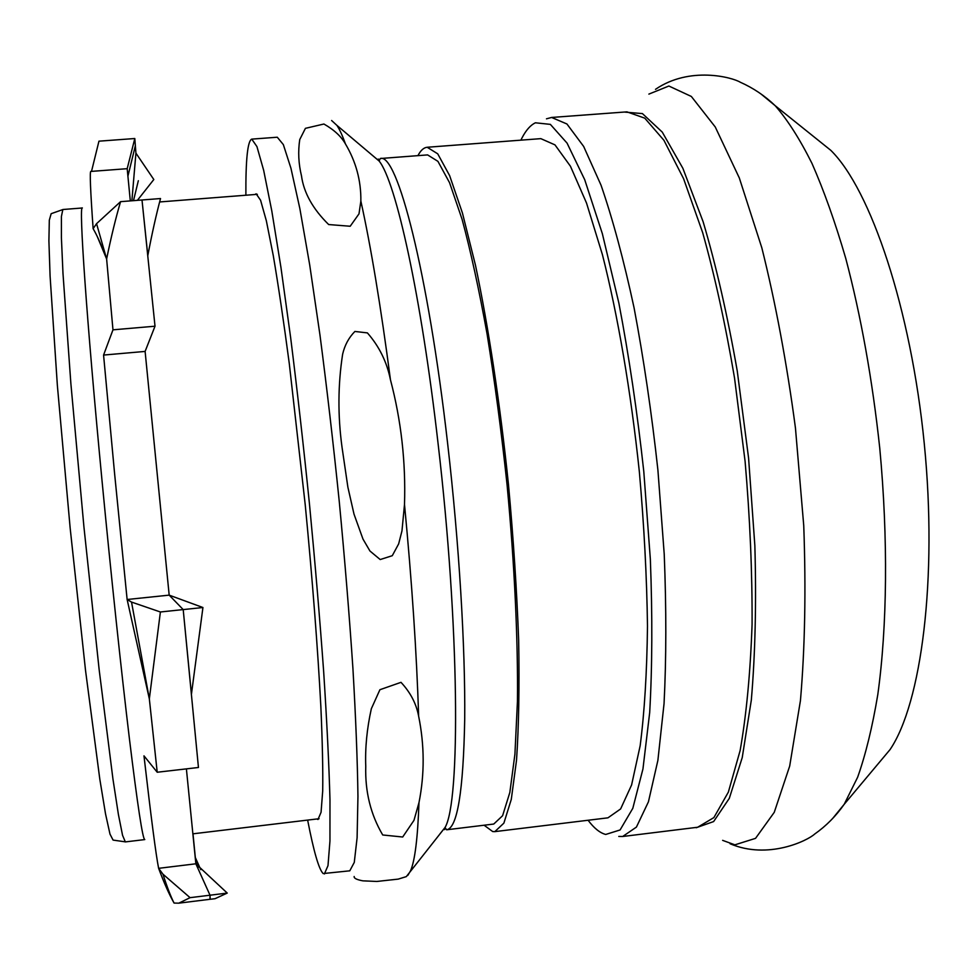 <?xml version="1.0" encoding="UTF-8"?>
<svg xmlns="http://www.w3.org/2000/svg" width="978" height="978" viewBox="0 0 978 978"><rect width="100%" height="100%" fill="white"/><g stroke="black" fill="none" stroke-linecap="round" stroke-linejoin="round"><path stroke-width="1.47" d="M877.792 764.221L890.041 749.6C921.386 703.475 937.682 578.829 924.271 443.657C910.97 308.486 870.591 189.439 830.811 150.343L815.945 138.399M618.781 836.447L622.668 836.496L636.421 827.095L648.438 801.801L657.888 760.358L664.05 703.598C666.336 658.805 666.397 609.037 664.233 554.306L657.901 469.99C651.654 412.985 643.707 358.914 634.062 307.777C623.719 259.842 612.717 218.999 601.054 185.245L583.658 146.443L566.934 123.986L551.604 117.458L546.47 118.827M520.883 140.16L522.105 137.727C526.078 130.111 530.516 125.135 535.382 122.788L550.357 124.377L567.057 143.106L584.71 179.707L602.362 233.718L618.866 303.07C628.94 355.821 637.253 411.934 643.781 471.384L650.346 559.171C652.497 615.981 652.277 667.106 649.685 712.559L642.949 768.977L632.803 808.329L620.089 829.955L605.724 834.454C599.93 832.95 594.062 828.219 588.096 820.261M484.098 825.224L492.692 831.557L494.831 831.63L607.949 817.828L620.614 808.953L631.592 784.979L640.162 745.737C644.49 712.265 646.935 672.399 647.485 626.152C646.825 577.081 644.111 525.638 639.355 471.824C630.859 391.212 617.803 315.099 602.399 254.586L586.519 203.045L570.443 166.236L554.978 144.878L540.834 138.644L427.19 147.262C423.767 147.58 420.674 150.38 417.924 155.649M494.831 831.63L503.878 823.134L511.286 799.405L516.518 760.248C518.792 726.74 519.501 686.739 518.658 640.235C516.836 590.859 513.45 539.037 508.499 484.758C500.076 403.425 488.413 326.493 475.467 265.234L462.435 213.021L449.635 175.637L437.728 153.827L427.19 147.262M427.606 154.903L437.924 161.346L449.562 182.715L462.081 219.316C470.662 251.028 479 289.256 487.081 333.999C494.782 381.652 501.445 431.946 507.081 484.892C514.562 564.404 518.108 640.333 517.435 701.556L514.929 754.136L509.831 792.486L502.594 815.725L493.743 824.051L446.616 829.784C457.337 828.219 463.364 791.385 464.709 719.282C465.406 647.375 459.11 542.998 447.618 443.389C427.912 270.674 396.97 152.213 380.271 158.522L427.606 154.903M62.568 209.659L51.162 213.693L49.316 220.16L48.9 240.881L50.086 276.065L57.36 385.393L70.159 528.071L85.538 670.505L99.805 779.148L105.526 813.867L109.988 834.112L113.081 840.09L125.037 841.813M125.343 841.911L122.556 835.298L118.399 814.466L112.971 779.197L99.157 669.722L83.912 526.714L70.868 383.498L62.983 273.437L61.406 237.788L61.406 216.541L62.836 209.512L82.36 207.984C78.68 203.583 86.431 317.972 102.03 480.76C111.003 574.538 121.394 672.143 129.438 738.94C137.629 805.933 142.739 839.479 144.781 839.576L125.343 841.911M186.395 768.879L195.857 863.794L158.619 868.33C164.133 883.048 169.28 894.625 174.072 903.061C169.267 894.638 164.121 883.061 158.619 868.33C155.954 854.931 151.077 817.437 143.974 755.847L157.213 772.241L149.341 698.891L127.128 599.502L114.609 473.755L103.57 355.063L112.971 329.83L106.626 258.974C101.541 245.38 97.042 235.282 93.13 228.681C90.404 190.294 89.646 171.211 90.844 171.431L127.189 168.681L130.306 200.906M91.516 171.382L98.949 141.174L134.805 138.521L127.189 168.681M97.262 236.505L106.626 258.974L96.553 223.669L120.575 201.664C115.759 217.96 111.101 237.067 106.626 258.974M93.13 228.681L96.553 223.669M112.971 329.83L155.013 326.212L145.111 351.42L169.182 595.137L127.128 599.502L149.341 698.891L131.529 602.081L160.392 611.983L149.341 698.891M127.128 599.502L131.529 602.081M158.619 868.33L162.971 874.198C167.018 886.863 170.71 896.484 174.072 903.061L178.803 903.171L190.074 897.67L162.971 874.198M133.497 200.649L138.338 180.71M155.013 326.212L142.006 199.989L120.575 201.664M134.805 138.521L135.918 153.13L153.815 179.524L137.385 200.356M200.783 869.686L195.319 857.535L192.996 833.806M209.989 898.599L210.013 895.212L190.074 897.67M195.857 863.794L210.013 895.212L227.238 893.073L215.013 898.709L210.16 899.271L210.013 895.212L195.857 863.794L227.238 893.073M157.213 772.241L198.448 767.485L183.204 609.587L160.392 611.983M169.182 595.137L183.204 609.587L202.935 607.521L169.182 595.137L183.204 609.587L191.431 694.246L202.935 607.521M145.111 351.42L103.57 355.063M345.454 143.949C356.004 161.725 361.139 180.759 360.858 201.052L358.999 213.852L350.197 226.248L328.669 224.549C312.838 208.986 303.779 192.752 301.481 175.844C298.522 163.668 297.935 151.578 299.745 139.573L305.417 128.338L323.914 124.023C334.073 129.805 341.249 136.455 345.454 143.949C342.386 135.416 339.525 129.218 336.884 125.355L331.615 120.514M390.454 379.794C401.176 420.479 405.858 462.032 404.501 504.465L401.97 530.883L398.645 543.902L392.276 555.7L380.197 559.55L369.953 551.017L362.985 539.086L354.012 514.147L347.875 487.142L342.019 447.19C337.728 415.613 337.936 384.635 342.63 354.219C344.696 345.246 348.779 337.654 354.892 331.456L367.398 332.899C379.232 346.42 386.921 362.056 390.454 379.794C380.821 306.42 370.955 246.835 360.858 201.052M418.621 716.092C424.55 745.285 424.66 774.148 418.975 802.657L413.975 820.334L402.691 837.009L382.716 834.98C370.662 814.527 365.014 791.642 365.76 766.324C365.063 747.877 366.921 728.683 371.334 708.757L379.904 689.722L400.992 682.338C410.418 692.436 416.298 703.683 418.621 716.092C416.677 653.402 411.982 582.851 404.501 504.465M354.17 876.496C353.816 878.256 356.726 879.711 362.887 880.848L376.762 881.459L398.229 879.112L406.31 876.618L408.156 874.32M307.642 820.09C313.767 851.704 318.938 869.528 323.18 873.562L349.782 870.823L354.281 862.4L357.104 837.73L357.948 796.434C357.471 760.896 355.796 718.255 352.924 668.5C349.366 615.59 344.806 559.905 339.256 501.482C333.266 443.095 326.823 387.606 319.965 335.014L309.696 264.867L299.855 208.571L290.943 168.24L283.339 144.597L277.287 137.226L251.762 139.12C247.642 140.783 245.674 159.475 245.881 195.233M324.39 873.953L327.997 865.628L329.953 841.019L329.977 799.747C328.987 764.209 326.884 721.532 323.669 671.727C319.818 618.732 315.099 562.961 309.5 504.416C303.535 445.919 297.239 390.308 290.637 337.581L280.918 267.251L271.774 210.796L263.669 170.331L256.933 146.578L251.762 139.12M316.762 818.989L317.984 819.491L321.065 812.266L322.703 790.97C323.021 769.82 322.41 741.715 320.857 706.654C317.862 649.747 312.41 579.037 305.234 504.844L289.292 363.657C283.718 321.64 278.375 285.625 273.278 255.625L266.358 220.832L260.588 200.27L256.138 193.791L255.038 194.512M142.006 199.989L160.526 198.546C156.199 214.732 151.957 233.754 147.8 255.613L142.006 199.989M131.883 200.783L135.918 153.13M832.461 818.708L844.197 804.295L857.633 777.253C865.701 754.478 872.413 726.935 877.792 694.637C887.242 626.556 888.22 538.426 879.748 448.058C872.352 379.44 861.019 316.224 845.762 258.424C835.224 222.299 823.953 190.624 811.96 163.363C799.76 138.974 787.486 119.744 775.163 105.685L760.823 93.839M722.632 840.359L734.894 844.833L755.542 838.354L774.258 812.327L789.686 766.08L800.444 700.554C804.955 648.121 806.055 589.82 803.745 525.663L795.444 427.961C786.777 362.85 775.566 302.801 761.825 247.813L739.307 177.935L715.26 126.981L691.336 96.455L668.879 86.027L648.879 94.108M696.214 827.743L713.622 821.569L729.307 798.354L742.229 757.608L751.324 700.101C755.248 654.111 756.434 602.644 754.857 545.7L748.573 457.985L737.253 370.98C727.461 315.197 716.092 265.478 703.145 221.81L682.889 168.314L662.253 132.091L642.412 113.595L624.27 112.054M622.668 836.496L697.644 827.254L713.891 817.584L728.353 792.119L740.114 750.615C746.361 715.248 750.358 673.145 752.082 624.294C752.314 572.472 749.992 518.169 745.102 461.371L734.527 377.973C725.419 324.244 714.796 275.808 702.681 232.678L683.585 178.705L663.928 140.294L644.759 118.155L626.935 111.859L551.604 117.458M444.672 829.613L443.657 829.234M377.484 159.634L378.4 159.059M372.862 155.734L379.122 161.028C395.858 181.492 421.237 295.552 438.095 443.719C459.501 626.128 460.577 801.85 445.002 827.547L439.892 833.965M418.975 802.657C417.728 838.048 414.929 860.762 410.552 870.799L407.838 875.359M830.811 150.343L775.163 105.685C764.784 95.746 753.158 87.934 740.297 82.238C732.155 77.25 689.698 65.954 655.505 89.328M890.041 749.6L844.197 804.295C835.97 816.068 826.104 826.007 814.601 834.112C807.596 840.591 768.182 859.98 730.077 843.745M195.661 861.801L198.265 867.388M127.898 176.236L135.319 145.832M210.16 899.271L178.84 903.159M192.862 833.831L319.072 818.72M159.634 201.957L257.361 194.329M406.31 876.618L445.002 827.547L446.616 829.784M380.271 158.522L379.122 161.028L336.884 125.355"/></g></svg>
